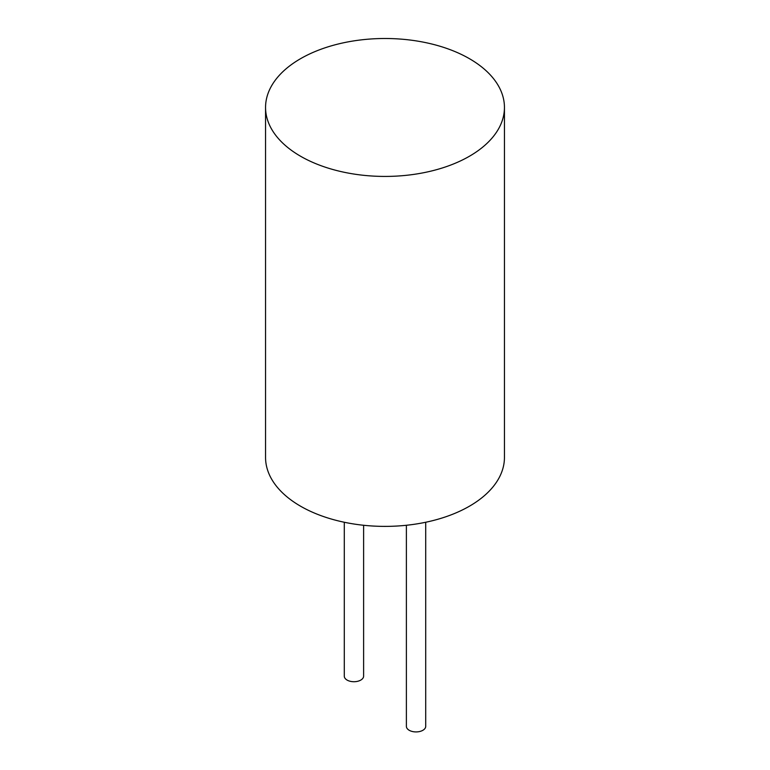 <?xml version="1.0" encoding="UTF-8"?>
<svg xmlns="http://www.w3.org/2000/svg" width="770" height="770" viewBox="0 0 770 770"><rect width="100%" height="100%" fill="white"/><g stroke="black" fill="none" stroke-linecap="round" stroke-linejoin="round"><path stroke-width="1.16" d="M300.541 156.223A119.446 68.963 0 0 0 430.709 171.181A119.446 68.963 0 0 0 504.446 107.463A119.446 68.963 0 0 0 385 38.5A119.446 68.963 0 0 0 265.554 107.463A119.446 68.963 0 0 0 300.541 156.223M265.554 107.463L265.554 457.418A119.446 68.963 0 0 0 300.541 506.188A119.446 68.963 0 0 0 430.709 521.136A119.446 68.963 0 0 0 504.446 457.418L504.446 107.463M406.387 525.275L406.387 726.351A9.663 5.582 0 0 0 409.217 730.287A9.663 5.582 0 0 0 419.746 731.5A9.663 5.582 0 0 0 425.714 726.351L425.714 522.253M344.286 522.253L344.286 676.147A9.663 5.582 0 0 0 347.116 680.093A9.663 5.582 0 0 0 357.646 681.296A9.663 5.582 0 0 0 363.613 676.147L363.613 525.275"/></g></svg>
